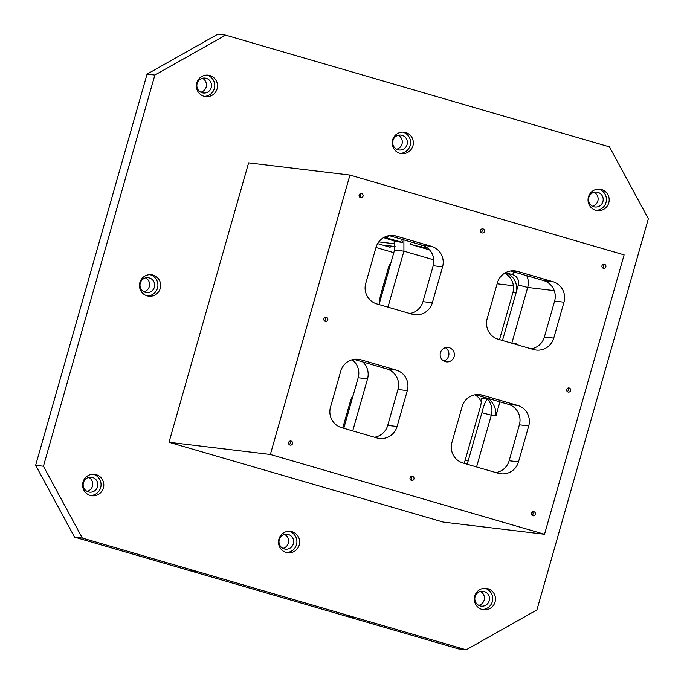 <?xml version="1.0" encoding="UTF-8"?>
<svg xmlns="http://www.w3.org/2000/svg" width="684" height="684" viewBox="0 0 684 684"><rect width="100%" height="100%" fill="white"/><g stroke="black" fill="none" stroke-linecap="round" stroke-linejoin="round"><path stroke-width="1.03" d="M74.556 537.137L82.345 538.069L43.434 466.231L35.636 465.291L74.556 537.137L458.391 648.859L466.18 649.8L536.931 609.88L648.364 218.709L609.444 146.863L225.609 35.141L154.858 75.06L147.069 74.12L35.636 465.291M445.31 347.677A7.268 7.139 -83.1 0 1 443.711 360.998M445.25 361.648A7.268 7.139 -83.1 0 1 448.106 347.455A7.268 7.139 -83.1 0 1 454.321 355.518A7.268 7.139 -83.1 0 1 445.25 361.648M289.606 441.24A2.078 2.035 -83.1 0 1 289.204 444.6M387.965 307.159A16.613 16.313 -83.1 0 0 387.999 307.039L403.919 251.156L403.902 239.913M427.141 247.702L421.062 246.967L410.52 244.359L429.578 249.908M383.553 237.647L396.293 241.623L402.534 242.375L384.186 237.297M147.069 74.12L217.82 34.2L225.609 35.141M140.288 283.082A7.473 7.336 -83.1 0 1 154.618 286.015A7.473 7.336 -83.1 0 1 146.444 292.555A7.473 7.336 -83.1 0 1 140.288 283.082M147.419 295.933A10.799 10.602 96.9 0 0 149.976 274.677M390.598 245.975A12.457 2.326 -73.8 0 0 390.128 247.257L383.869 245.205M395.096 246.522L384.493 245.24M394.916 243.82L378.782 241.879M390.128 247.257L377.619 243.615M379.03 304.551L394.557 250.028L394.104 240.777M362.776 361.939A16.613 16.313 -83.1 0 1 367.53 378.885L352.713 430.894M343.778 428.295L358.177 377.756A16.613 16.313 96.9 0 0 352.149 359.758M475.038 394.762L478.928 397.772L481.391 401.935M488.521 398.541C493.814 403.321 496.302 409.058 495.986 415.744L499.936 401.859M466.83 464.111A16.613 16.313 -83.1 0 0 468.266 460.614L481.912 412.708C483.759 405.432 485.589 400.884 487.41 399.071L481.348 398.413M516.155 344.471L516.446 343.898L512.581 343.428M499.508 339.623L512.906 292.59A16.613 16.313 -83.1 0 0 504.63 273.198M502.484 340.487L516.027 292.966L512.906 292.59M467.24 464.231L468.266 460.614L465.154 460.238L478.791 412.341C481.091 405.056 481.887 400.388 481.177 398.319A16.613 16.313 -83.1 0 1 481.476 398.652M465.154 460.238A16.613 16.313 -83.1 0 1 463.957 463.273M90.254 495.421A10.799 10.602 -83.1 0 1 94.503 474.32A10.799 10.602 -83.1 0 1 103.737 486.307A10.799 10.602 -83.1 0 1 90.254 495.421M203.96 96.264A10.799 10.602 -83.1 0 1 208.201 75.172A10.799 10.602 -83.1 0 1 217.435 87.159A10.799 10.602 -83.1 0 1 203.96 96.264M286.092 552.424A10.799 10.602 -83.1 0 1 290.341 531.331A10.799 10.602 -83.1 0 1 299.575 543.31A10.799 10.602 -83.1 0 1 286.092 552.424M481.929 609.427A10.799 10.602 -83.1 0 1 486.17 588.334A10.799 10.602 -83.1 0 1 495.404 600.313A10.799 10.602 -83.1 0 1 481.929 609.427M595.627 210.27A10.799 10.602 -83.1 0 1 599.877 189.177A10.799 10.602 -83.1 0 1 609.111 201.164A10.799 10.602 -83.1 0 1 595.627 210.27M399.789 153.267A10.799 10.602 -83.1 0 1 404.039 132.174A10.799 10.602 -83.1 0 1 413.273 144.162A10.799 10.602 -83.1 0 1 399.789 153.267M147.103 295.847A10.799 10.602 -83.1 0 1 151.352 274.746A10.799 10.602 -83.1 0 1 160.586 286.733A10.799 10.602 -83.1 0 1 147.103 295.847M154.858 75.06L43.434 466.231M82.345 538.069L466.18 649.8M349.952 175.061L248.608 162.86L169.016 442.274L443.189 522.072L544.524 534.272L624.116 254.867L349.952 175.061L270.36 454.467L544.524 534.272M88.792 477.449A7.473 7.336 -83.1 0 1 87.116 491.369M202.49 78.301A7.473 7.336 -83.1 0 1 200.814 92.212M284.621 534.452A7.473 7.336 -83.1 0 1 282.945 548.371M480.459 591.463A7.473 7.336 -83.1 0 1 478.783 605.374M594.157 192.307A7.473 7.336 -83.1 0 1 592.481 206.217M398.327 135.304A7.473 7.336 -83.1 0 1 396.652 149.215M145.641 277.875A7.473 7.336 -83.1 0 1 143.965 291.786M189.853 570.405L196.53 572.123L189.853 570.405M346.523 616.002L353.201 617.729L346.523 616.002M442.565 266.854L432.331 302.781A16.613 16.313 -83.1 0 1 412.11 314.187L376.867 303.927A16.613 16.313 -83.1 0 1 365.743 283.398L375.978 247.471A16.613 16.313 -83.1 0 1 396.19 236.066L431.442 246.326A16.613 16.313 -83.1 0 1 442.565 266.854L433.203 265.725A16.613 16.313 96.9 0 0 422.088 245.205L389.196 235.629M518.498 461.862A16.613 16.313 -83.1 0 1 498.285 473.268L463.034 463.008A16.613 16.313 -83.1 0 1 451.91 442.48L462.145 406.553A16.613 16.313 -83.1 0 1 482.365 395.147L517.617 405.407A16.613 16.313 -83.1 0 1 528.732 425.935L518.498 461.862L509.144 460.734L519.378 424.807A16.613 16.313 96.9 0 0 508.255 404.287L517.617 405.407M495.926 472.576A16.613 16.313 96.9 0 0 509.144 460.734M397.079 426.517A16.613 16.313 -83.1 0 1 376.867 437.922L341.615 427.662A16.613 16.313 -83.1 0 1 330.5 407.134L340.726 371.215A16.613 16.313 -83.1 0 1 360.947 359.81L396.198 370.07A16.613 16.313 -83.1 0 1 407.313 390.59L397.079 426.517L387.725 425.388L397.96 389.47A16.613 16.313 96.9 0 0 386.845 368.941L396.198 370.07M374.507 437.238A16.613 16.313 96.9 0 0 387.725 425.388M531.169 348.84A16.613 16.313 96.9 0 0 544.396 336.998L554.621 301.071A16.613 16.313 96.9 0 0 543.506 280.543L510.615 270.975M553.749 338.118A16.613 16.313 -83.1 0 1 533.529 349.524L498.277 339.264A16.613 16.313 -83.1 0 1 487.162 318.744L497.396 282.817A16.613 16.313 -83.1 0 1 517.608 271.411L552.86 281.671A16.613 16.313 -83.1 0 1 563.975 302.2L553.749 338.118L544.396 336.998M409.759 313.503A16.613 16.313 96.9 0 0 422.977 301.653L433.203 265.725M379.936 301.379A16.613 16.313 -83.1 0 1 380.526 295.368L388.221 268.342A16.613 16.313 -83.1 0 1 390.889 262.93M342.744 427.987L350.439 400.969A16.613 16.313 -83.1 0 1 353.106 395.557M505.579 272.651A16.613 16.313 -83.1 0 1 516.027 292.966L518.301 284.98L527.689 287.451L511.812 343.206M290.007 445.062A2.078 2.035 -83.1 0 1 290.82 441A2.078 2.035 -83.1 0 1 292.598 443.309A2.078 2.035 -83.1 0 1 290.007 445.062M568.088 392.009A2.078 2.035 -83.1 0 1 568.9 387.948A2.078 2.035 -83.1 0 1 570.678 390.256A2.078 2.035 -83.1 0 1 568.088 392.009M532.836 515.745A2.078 2.035 -83.1 0 1 533.657 511.683A2.078 2.035 -83.1 0 1 535.435 513.992A2.078 2.035 -83.1 0 1 532.836 515.745M603.331 268.265A2.078 2.035 -83.1 0 1 604.152 264.212A2.078 2.035 -83.1 0 1 605.93 266.512A2.078 2.035 -83.1 0 1 603.331 268.265M481.921 232.928A2.078 2.035 -83.1 0 1 482.733 228.866A2.078 2.035 -83.1 0 1 484.511 231.175A2.078 2.035 -83.1 0 1 481.921 232.928M360.502 197.582A2.078 2.035 -83.1 0 1 361.314 193.529A2.078 2.035 -83.1 0 1 363.093 195.829A2.078 2.035 -83.1 0 1 360.502 197.582M325.251 321.318A2.078 2.035 -83.1 0 1 326.071 317.265A2.078 2.035 -83.1 0 1 327.841 319.565A2.078 2.035 -83.1 0 1 325.251 321.318M411.426 480.399A2.078 2.035 -83.1 0 1 412.238 476.346A2.078 2.035 -83.1 0 1 414.017 478.646A2.078 2.035 -83.1 0 1 411.426 480.399M353.953 359.365L386.845 368.941M475.363 394.711L508.255 404.287M270.36 454.467L169.016 442.274M567.686 388.187A2.078 2.035 -83.1 0 1 567.284 391.547M532.443 511.923A2.078 2.035 -83.1 0 1 532.032 515.291M602.937 264.452A2.078 2.035 -83.1 0 1 602.536 267.812M481.519 229.106A2.078 2.035 -83.1 0 1 481.117 232.474M360.1 193.76A2.078 2.035 -83.1 0 1 359.698 197.129M324.857 317.504A2.078 2.035 -83.1 0 1 324.447 320.864M411.024 476.577A2.078 2.035 -83.1 0 1 410.622 479.946M83.431 482.665A7.473 7.336 -83.1 0 1 97.769 485.589A7.473 7.336 -83.1 0 1 89.587 492.138A7.473 7.336 -83.1 0 1 83.431 482.665M90.57 495.507A10.799 10.602 96.9 0 0 93.127 474.251M197.137 83.508A7.473 7.336 -83.1 0 1 211.476 86.441A7.473 7.336 -83.1 0 1 203.293 92.981A7.473 7.336 -83.1 0 1 197.137 83.508M204.268 96.35A10.799 10.602 96.9 0 0 206.833 75.095M279.269 539.667A7.473 7.336 -83.1 0 1 293.607 542.592A7.473 7.336 -83.1 0 1 285.425 549.141A7.473 7.336 -83.1 0 1 279.269 539.667M286.399 552.51A10.799 10.602 96.9 0 0 288.964 531.254M475.106 596.67A7.473 7.336 -83.1 0 1 489.436 599.594A7.473 7.336 -83.1 0 1 481.262 606.144A7.473 7.336 -83.1 0 1 475.106 596.67M482.237 609.512A10.799 10.602 96.9 0 0 484.794 588.257M588.804 197.514A7.473 7.336 -83.1 0 1 603.143 200.446A7.473 7.336 -83.1 0 1 594.96 206.987A7.473 7.336 -83.1 0 1 588.804 197.514M595.944 210.356A10.799 10.602 96.9 0 0 598.5 189.1M392.967 140.511A7.473 7.336 -83.1 0 1 407.305 143.443A7.473 7.336 -83.1 0 1 399.131 149.984A7.473 7.336 -83.1 0 1 392.967 140.511M400.106 153.353A10.799 10.602 96.9 0 0 402.662 132.097M433.81 259.86L403.919 251.156L394.557 250.028M410.52 244.359A16.613 3.104 106.2 0 1 411.486 242.119M388.17 235.826A8.302 1.548 -73.8 0 0 387.401 238.237M401.405 239.186A16.613 16.313 -83.1 0 1 402.534 242.375M421.062 246.967A8.302 8.157 96.9 0 0 421.378 244.992M358.177 377.756L367.53 378.885M487.41 399.071A16.613 16.313 -83.1 0 1 491.309 415.179L495.986 415.744M516.275 344.505L516.446 343.898M387.999 307.039L387.247 306.945M481.912 412.708L491.309 415.179L476.56 466.941M526.74 275.669A16.613 16.313 -83.1 0 1 527.689 287.451L554.245 290.649M513.658 271.856A8.302 1.548 -73.8 0 0 512.735 274.72A8.302 8.157 -83.1 0 1 518.301 284.98M505.604 272.642L512.735 274.72M497.123 283.774L513.402 285.732M391.017 235.441L396.19 236.066M360.947 359.81L355.766 359.185M397.96 389.47L407.313 390.59M482.365 395.147L477.184 394.523M519.378 424.807L528.732 425.935M512.436 270.787L517.608 271.411M543.506 280.543L552.86 281.671M554.621 301.071L563.975 302.2M431.442 246.326L422.088 245.205M432.331 302.781L422.977 301.653M375.978 247.48L393.804 252.678"/></g></svg>
